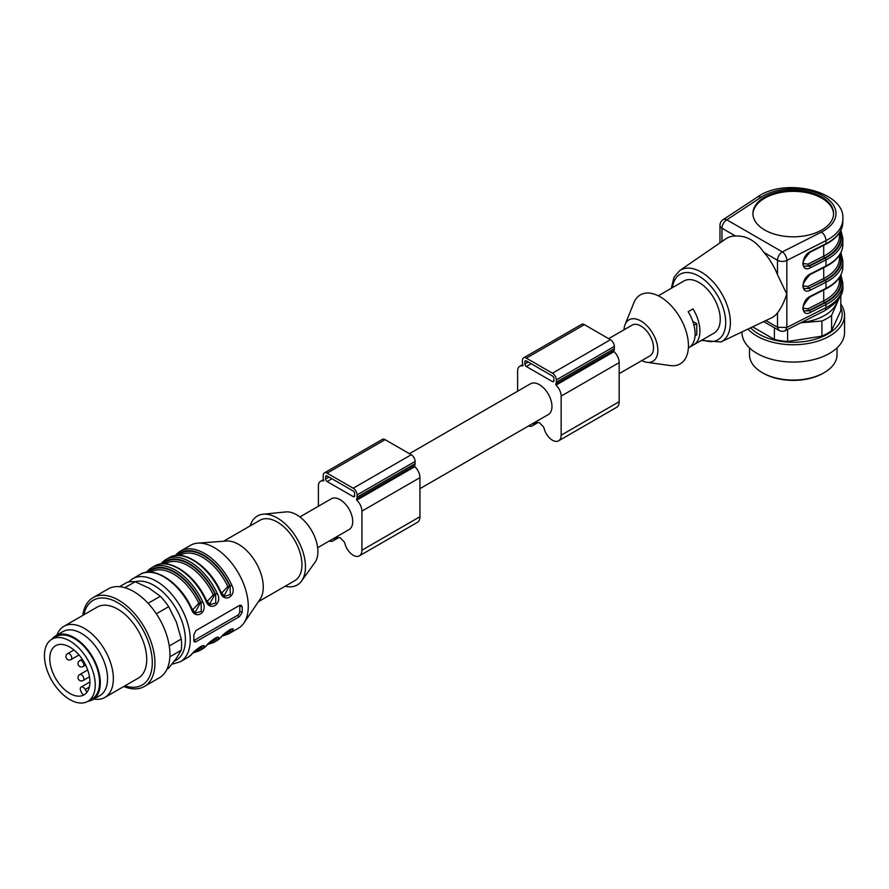 <?xml version="1.0" encoding="UTF-8"?>
<svg xmlns="http://www.w3.org/2000/svg" width="889" height="889" viewBox="0 0 889 889"><rect width="100%" height="100%" fill="white"/><g stroke="black" fill="none" stroke-linecap="round" stroke-linejoin="round"><path stroke-width="1.33" d="M619.177 373.647L649.826 355.956A17.78 10.268 -120 0 0 652.548 341.698A17.78 10.268 -120 0 0 640.936 326.03A17.78 10.268 -120 0 0 632.046 325.152L608.643 338.665M624.034 329.775A23.936 13.824 60 0 1 625.1 324.496A23.936 13.824 60 0 1 640.936 321.007A23.936 13.824 60 0 1 657.582 346.643A23.936 13.824 60 0 1 646.925 362.29A23.936 13.824 60 0 1 641.814 360.578M658.282 295.793L658.771 295.504A30.093 17.369 -120 0 1 659.471 295.137L664.305 292.348A30.093 17.369 -120 0 0 663.605 292.714L683.919 280.991A30.093 17.369 60 0 1 698.965 282.48A30.093 17.369 60 0 1 718.623 308.994A30.093 17.369 60 0 1 714.011 333.108L693.698 344.832A30.093 17.369 60 0 1 692.998 345.199L689.531 347.199M688.375 347.91L688.864 347.621A30.093 17.369 60 0 0 688.164 311.706L692.998 308.905A30.093 17.369 60 0 1 693.698 344.832M663.605 292.714A30.093 17.369 -120 0 0 662.938 293.137M625.1 324.496L633.935 302.66A39.838 23.003 60 0 1 660.283 296.859A39.838 23.003 60 0 1 687.986 339.531A39.838 23.003 60 0 1 670.25 365.557L646.925 362.29M804.645 310.917L809.401 310.783L825.07 302.838A48.217 27.837 0 0 0 840.372 276.001M839.938 276.746A47.528 27.437 180 0 1 824.614 302.549L808.912 310.505L804.601 310.894M804.645 288.581L809.401 288.447A1.367 0.733 63.1 0 1 810.301 290.158C800.711 295.415 800.711 278.435 810.301 273.968A1.367 0.733 63.1 0 1 810.012 274.59C802.745 282.691 801 287.38 804.767 288.669M803.334 285.902L808.012 286.458A1.367 0.733 -116.9 0 0 808.912 288.169L804.601 288.558M804.645 266.244L809.401 266.111L825.07 258.166A48.217 27.837 0 0 0 840.372 231.329M839.938 232.073A47.528 27.437 180 0 1 824.614 257.877L808.912 265.833L804.601 266.222M671.262 288.303L674.051 277.135L679.685 270.612L725.88 238.819A45.683 26.37 60 0 1 735.536 236.03L721.968 228.195A6.834 3.945 180 0 1 719.968 225.406A6.834 6.834 0 0 1 723.046 219.694A6.834 4.201 56.7 0 1 726.802 219.827A6.834 3.945 120 0 0 721.968 228.195L721.968 241.508M764.729 229.995A40.349 23.292 0 0 0 808.701 235.04A40.349 23.292 0 0 0 833.604 213.516A40.349 23.292 0 0 0 793.255 190.224A40.349 23.292 0 0 0 752.916 213.516A40.349 23.292 0 0 0 764.729 229.995M785.398 330.597C783.765 331.653 781.587 331.575 778.886 330.375L777.508 327.274L777.508 312.817C781.142 308.194 784.22 301.927 786.743 294.003L777.508 274.712L777.508 260.266A6.834 3.945 -60 0 1 782.342 251.887A6.834 3.689 63.1 0 1 786.854 260.444A6.834 3.945 180 0 1 777.508 260.266L763.94 252.432C755.939 240.919 746.471 235.452 735.536 236.03M763.94 252.432A45.683 26.37 60 0 1 777.508 274.712M765.862 320.551L777.508 327.274L786.854 327.441L785.387 330.486M777.508 312.817A45.683 26.37 60 0 1 771.508 317.862L720.879 341.965L701.354 340.42M825.07 302.838A1.367 0.733 -116.9 0 1 825.97 304.549L825.97 307.627A49.584 28.626 0 0 0 842.839 286.114L842.839 283.035A49.584 28.626 180 0 1 825.97 304.549L810.301 312.495A1.367 0.733 -116.9 0 0 809.401 310.783L808.912 310.505A1.367 0.733 63.1 0 1 808.012 308.794L823.714 300.838A46.161 26.648 0 0 0 839.416 280.802L839.416 277.557M804.767 311.006C801 309.716 802.745 305.027 810.012 296.926A1.367 0.733 -116.9 0 0 810.301 296.304L825.97 288.358A49.584 28.626 0 0 0 842.839 266.844C842.528 275.779 836.805 283.158 825.681 288.981A1.367 0.733 -116.9 0 0 825.97 288.358L825.97 282.213L810.301 290.158M840.916 230.273L842.839 238.374A49.584 28.626 180 0 1 825.97 259.877L810.301 267.822A1.367 0.733 -116.9 0 0 809.401 266.111L808.912 265.833A1.367 0.733 63.1 0 1 808.012 264.122L823.714 256.165A46.161 26.648 0 0 0 839.416 236.141L839.416 232.896M804.767 266.333C801 265.044 802.745 260.355 810.012 252.254A1.367 0.733 -116.9 0 0 810.301 251.631L825.97 243.686A49.584 28.626 0 0 0 842.839 222.172L842.839 219.105A49.584 28.626 180 0 1 825.97 240.619L825.97 243.686A1.367 0.733 -116.9 0 1 825.681 244.319C836.805 238.485 842.528 231.107 842.839 222.172M833.593 214.082A40.349 23.292 0 0 0 793.255 191.346A40.349 23.292 0 0 0 752.927 214.082M692.098 344.688L692.998 345.199M692.764 321.34L696.787 323.663L696.787 334.831L695.02 335.853M696.787 323.663L693.965 325.296M749.494 347.899L749.494 354.789A43.772 25.27 0 0 0 762.306 372.658A43.772 25.27 0 0 0 781.931 379.203A43.772 25.27 0 0 0 824.203 372.658A43.772 25.27 0 0 0 835.538 361.334A43.772 25.27 0 0 0 837.027 354.789L837.027 347.899M824.203 372.658L823.236 373.213A42.405 24.481 180 0 1 782.287 379.559A42.405 24.481 180 0 1 763.273 373.213L762.306 372.658M840.794 304.027A51.295 29.615 180 0 1 844.55 315.151L844.55 332.453A51.295 29.615 180 0 1 842.805 340.12A51.295 29.615 180 0 1 786.565 361.812A51.295 29.615 180 0 1 741.971 332.453L741.971 331.919M844.55 315.151A51.295 29.615 180 0 1 842.805 322.807A51.295 29.615 180 0 1 799.078 344.565A51.295 29.615 180 0 1 747.982 329.063M840.794 307.35A48.917 28.248 180 0 1 840.516 321.34A48.917 28.248 180 0 1 799.322 342.054A48.917 28.248 180 0 1 750.572 327.83M838.872 298.726L831.593 315.439L831.593 330.586L840.794 310.761L840.794 295.626L840.049 296.759M831.593 330.586A47.873 27.637 180 0 1 821.925 336.164L821.925 321.029L800.867 322.763M787.598 329.486L787.598 341.476L821.925 336.164M787.598 341.476A47.873 27.637 180 0 1 774.386 339.431L774.386 327.785M752.616 326.852L774.386 339.431M831.593 315.439A47.873 27.637 180 0 1 821.925 321.029M837.271 300.904A44.45 25.659 180 0 1 836.193 303.916A44.45 25.659 180 0 1 804.767 322.062A44.45 25.659 180 0 1 801.345 322.518M524.877 364.001L524.877 361.767A2.056 1.189 60 0 1 525.299 360.834A2.056 1.189 60 0 1 526.332 360.934L552.436 376.003A2.056 1.189 60 0 1 553.891 378.525L553.891 380.759A2.056 1.189 60 0 1 553.469 381.692A2.056 1.189 60 0 1 552.436 381.592L526.332 366.512A2.056 1.189 60 0 1 524.877 364.001L528.266 362.045M528.399 426.053A12.313 7.112 -120 0 0 532.489 425.753A12.313 7.112 -120 0 0 534.578 423.075A3.423 1.978 60 0 1 535.156 422.331A3.423 1.978 60 0 1 536.211 422.219A25.303 14.613 -120 0 0 539.39 422.631A25.303 14.613 -120 0 0 542.557 425.898A3.423 1.978 60 0 1 544.19 428.631A12.313 7.112 -120 0 0 558.592 440.833A12.313 7.112 -120 0 0 561.148 435.199L561.148 396.105A10.257 5.923 -120 0 0 556.014 385.137L555.736 384.159A5.467 3.156 -120 0 0 556.314 382.148L556.314 379.914A5.467 3.156 -120 0 0 552.436 373.213L526.332 358.145A5.467 3.156 -120 0 0 523.588 357.867A5.467 3.156 -120 0 0 522.465 360.378L522.465 362.612A5.467 3.156 -120 0 0 523.032 365.268L522.754 365.935A10.257 5.923 -120 0 0 519.754 366.29A10.257 5.923 -120 0 0 517.62 370.98L517.62 391.216M558.592 440.833L616.622 407.329A12.313 7.112 -120 0 0 619.177 401.695L619.177 362.612A10.257 5.923 -120 0 0 614.043 351.633L613.766 350.655A5.467 3.156 -120 0 0 614.343 348.644L614.343 346.41A5.467 3.156 -120 0 0 610.465 339.709L584.362 324.641A5.467 3.156 -120 0 0 581.617 324.363L523.588 357.867M409.418 453.69L530.5 383.781A17.78 10.268 60 0 1 548.28 394.049A17.78 10.268 60 0 1 548.28 414.574L419.941 488.672M299.882 516.931L331.264 498.807A17.78 10.268 60 0 1 344.965 503.574A17.78 10.268 60 0 1 352.722 521.465A17.78 10.268 60 0 1 349.044 529.6L317.662 547.724M329.174 541.079A12.313 7.112 -120 0 0 333.253 540.779A12.313 7.112 -120 0 0 335.342 538.101A3.423 1.978 60 0 1 335.92 537.356A3.423 1.978 60 0 1 336.975 537.245A25.303 14.613 -120 0 0 340.154 537.656A25.303 14.613 -120 0 0 343.332 540.923A3.423 1.978 60 0 1 344.965 543.657A12.313 7.112 -120 0 0 359.367 555.858L417.397 522.354A12.313 7.112 -120 0 0 419.941 516.72L419.941 477.637A10.257 5.923 -120 0 0 414.807 466.658L414.541 465.68A5.467 3.156 -120 0 0 415.107 463.669L415.107 461.435A5.467 3.156 -120 0 0 411.24 454.735L385.126 439.666A5.467 3.156 -120 0 0 382.392 439.388L324.363 472.892A5.467 3.156 -120 0 0 323.229 475.404L323.229 477.637A5.467 3.156 -120 0 0 323.796 480.293L323.529 480.96A10.257 5.923 -120 0 0 320.518 481.316A10.257 5.923 -120 0 0 318.395 486.005L318.395 506.241M359.367 555.858A12.313 7.112 -120 0 0 361.912 550.224L361.912 511.131A10.257 5.923 -120 0 0 356.778 500.163L356.511 499.174A5.467 3.156 -120 0 0 357.078 497.173L357.078 494.94A5.467 3.156 -120 0 0 353.211 488.239L327.096 473.17A5.467 3.156 -120 0 0 324.363 472.892M325.652 479.027L325.652 476.793A2.056 1.189 60 0 1 326.074 475.859A2.056 1.189 60 0 1 327.096 475.959L353.211 491.028A2.056 1.189 60 0 1 354.655 493.551L354.655 495.784A2.056 1.189 60 0 1 354.233 496.718A2.056 1.189 60 0 1 353.211 496.618L327.096 481.538A2.056 1.189 60 0 1 325.652 479.027L329.03 477.071M285.102 586.262A39.838 23.003 -120 0 0 301.582 580.995L314.984 562.359A30.093 17.369 -120 0 0 317.906 551.613A30.093 17.369 -120 0 0 307.205 524.121A30.093 17.369 -120 0 0 285.858 511.931L263.033 514.22A39.838 23.003 -120 0 0 250.231 525.855M84.622 694.476A28.381 16.391 60 0 1 83.033 695.076L81.132 691.786A4.101 2.367 60 0 1 81.132 687.041A4.101 2.367 60 0 1 85.233 689.419L86.911 692.309M55.651 678.463A28.381 16.391 60 0 1 55.651 645.692A28.381 16.391 60 0 1 84.033 662.083A28.381 16.391 60 0 1 84.033 694.854A28.381 16.391 60 0 1 55.651 678.463M51.884 680.641A35.904 20.725 60 0 1 51.884 639.18A35.904 20.725 60 0 1 87.789 659.905A35.904 20.725 60 0 1 87.789 701.365A35.904 20.725 60 0 1 51.884 680.641M51.884 639.18L56.24 636.668A35.904 20.725 60 0 1 92.145 657.393A35.904 20.725 60 0 1 92.145 698.854L87.789 701.365M87.822 701.343A36.927 21.325 -120 0 0 92.656 699.743A36.927 21.325 -120 0 0 92.656 657.093A36.927 21.325 -120 0 0 55.729 635.779A36.927 21.325 -120 0 0 51.918 639.158M92.656 699.743L99.912 695.554A36.927 21.325 -120 0 0 99.912 652.915A36.927 21.325 -120 0 0 62.975 631.59L55.729 635.779M93.867 699.043A41.027 23.692 -120 0 0 98.857 699.287A41.027 23.692 -120 0 0 104.858 697.432A41.027 23.692 -120 0 0 104.858 650.048A41.027 23.692 -120 0 0 63.83 626.356A41.027 23.692 -120 0 0 56.94 635.079M104.858 697.432L138.228 678.163A41.027 23.692 -120 0 0 138.228 630.79A41.027 23.692 -120 0 0 97.19 607.098L63.83 626.356M124.905 685.852A48.917 28.248 -120 0 0 135.006 687.208A48.917 28.248 -120 0 0 138.051 622.056A48.917 28.248 -120 0 0 83.877 614.788M123.804 686.497A51.295 29.615 -120 0 0 136.817 688.808A51.295 29.615 -120 0 0 144.318 686.497A51.295 29.615 -120 0 0 144.318 627.267A51.295 29.615 -120 0 0 93.034 597.652A51.295 29.615 -120 0 0 82.777 615.421M144.318 686.497L159.309 677.84A51.295 29.615 -120 0 0 165.076 672.495A51.295 29.615 -120 0 0 155.753 612.943A51.295 29.615 -120 0 0 108.025 588.996L93.034 597.652M167.065 669.028L168.688 668.095L176.366 658.349L181.245 650.215L169.877 656.782M181.245 650.215A47.873 27.637 -120 0 0 181.245 639.047L176.366 622.056L168.688 606.665L156.331 613.799M169.266 645.97L181.245 639.047M168.688 606.665A47.873 27.637 -120 0 0 160.309 596.252L149.141 588.185L135.184 581.739L124.849 587.707M148.085 603.309L160.309 596.252M174.355 661.094A44.45 25.67 -120 0 0 178.556 613.266A44.45 25.67 -120 0 0 135.195 581.75A47.873 27.637 -120 0 0 126.805 582.495L119.537 586.696M192.535 609.954L198.78 603.275L200.525 602.498L195.002 612.654M207.048 601.575L213.282 594.897L215.027 594.119L209.515 604.276M221.55 593.196L227.795 586.529A44.45 25.67 -120 0 0 180.356 555.136L179.8 555.458M177.911 555.403A45.817 26.459 60 0 1 229.54 585.751L227.795 586.529M224.65 596.286L230.295 594.63L230.14 586.095L229.54 585.751L224.017 595.908M200.203 646.825A1.367 1.1 -134.3 0 1 200.525 647.17A45.817 26.459 60 0 1 195.702 650.37M201.003 646.392L200.525 647.17L201.125 647.514L202.248 646.014M215.505 638.013L215.027 638.791A1.367 1.1 45.7 0 0 214.705 638.446M230.018 629.645L229.54 630.423A1.367 1.1 45.7 0 0 229.218 630.068M239.786 605.276A3.423 1.978 -60 0 1 239.808 605.642L239.808 611.221A3.423 1.978 -60 0 1 237.396 615.41L193.869 640.536A3.423 1.978 -60 0 1 193.78 640.591M193.713 611.588L195.402 612.899M195.636 613.032L201.281 611.388L201.125 602.842A46.506 26.848 -120 0 0 147.941 572.138A1.367 1.1 44.7 0 1 147.918 570.627L151.563 567.815A47.873 27.637 60 0 1 202.87 602.086L200.525 602.498A45.817 26.459 60 0 0 148.896 572.149M208.226 603.209L209.915 604.531M210.148 604.653L215.794 603.009L215.627 594.474A46.506 26.848 -120 0 0 162.443 563.759A1.367 1.1 44.7 0 1 162.431 562.259M222.728 594.83L224.417 596.152M209.015 643.147A46.506 26.848 -120 0 0 215.627 639.135L216.76 637.646M223.517 634.768A46.506 26.848 -120 0 0 230.14 630.768L231.262 629.268M193.791 640.491L194.324 641.958L195.947 641.736L239.463 616.61L242.141 612.565A47.873 27.637 -120 0 0 242.23 609.832A47.873 27.637 -120 0 0 242.141 606.987L241.275 605.331L239.463 605.442L195.947 630.568L193.791 634.902A47.873 27.637 60 0 1 193.869 637.746A47.873 27.637 60 0 1 193.791 640.491M146.296 572.349L148.119 570.471A1.367 1.1 44.7 0 0 147.93 570.616L146.229 572.36M191.446 608.432L191.268 608.787A47.873 27.637 -120 0 0 139.962 574.516C154.242 565.315 180.445 582.806 191.724 608.409L195.402 613.021M202.87 602.086C208.448 612.665 194.791 620.733 191.268 608.787M160.798 563.982L162.631 562.092A1.367 1.1 44.7 0 0 162.443 562.248L166.065 559.437A47.873 27.637 60 0 1 217.383 593.708L215.027 594.119A45.817 26.459 60 0 0 163.398 563.782M205.959 600.053L205.77 600.408A47.873 27.637 -120 0 0 154.464 566.137C168.743 556.936 194.947 574.438 206.237 600.042L209.904 604.642M217.383 593.708C222.95 604.287 209.293 612.354 205.77 600.408M220.461 591.674L220.283 592.03A47.873 27.637 -120 0 0 168.966 557.759C183.256 548.557 209.46 566.06 220.739 591.663L224.417 596.275M176.933 553.88A1.367 1.1 44.7 0 0 176.955 555.392A46.506 26.848 -120 0 1 230.14 586.095L231.885 585.329C237.463 595.908 223.806 603.987 220.283 592.03M224.717 633.613A45.817 26.459 60 0 0 229.54 630.423L230.14 630.768A1.367 1.1 44.7 0 0 231.885 631.312A47.873 27.637 60 0 1 228.451 633.979L238.363 628.256A47.873 27.637 -120 0 0 243.908 623.011A47.873 27.637 -120 0 0 248.275 606.342A47.873 27.637 -120 0 0 197.803 543.146A47.873 27.637 -120 0 0 190.49 545.335L180.578 551.058A47.873 27.637 60 0 0 177.133 553.725A1.367 1.1 44.7 0 0 176.944 553.869L180.578 551.058A47.873 27.637 60 0 1 231.885 585.329M175.311 555.603L176.8 554.058M191.268 654.771A1.367 1.1 44.7 0 0 191.457 654.615L187.823 657.427A47.873 27.637 -120 0 0 191.268 654.771C194.702 649.392 208.471 641.38 202.87 648.07A1.367 1.1 -135.3 0 1 201.125 647.514A46.506 26.848 -120 0 1 194.513 651.526M210.215 641.991A45.817 26.459 60 0 0 215.027 638.791L215.627 639.135A1.367 1.1 44.7 0 0 217.383 639.691A47.873 27.637 60 0 1 213.938 642.347L207.659 644.503M205.77 646.392A1.367 1.1 44.7 0 0 205.959 646.247L202.336 649.048A47.873 27.637 -120 0 0 205.77 646.392C209.215 641.013 222.983 633.001 217.383 639.691M216.76 637.48L216.96 637.557C217.105 636.824 211.082 640.258 205.959 646.247A1.367 1.1 44.7 0 0 206.115 646.047M220.283 638.013A1.367 1.1 44.7 0 0 220.472 637.869L216.838 640.68A47.873 27.637 -120 0 0 220.283 638.013C223.717 632.635 237.485 624.634 231.885 631.312M231.273 629.112L231.473 629.179C231.607 628.456 225.595 631.89 220.472 637.869A1.367 1.1 44.7 0 0 220.616 637.669M243.908 623.011L260.088 599.219A34.882 20.136 -120 0 0 263.266 587.073A34.882 20.136 -120 0 0 226.495 541.034L197.803 543.146M258.432 601.664L294.726 580.706A34.882 20.136 -120 0 0 301.949 564.737A34.882 20.136 -120 0 0 286.725 529.644A34.882 20.136 -120 0 0 259.855 520.298L223.55 541.257M301.582 580.995A39.838 23.003 -120 0 0 305.46 566.76A39.838 23.003 -120 0 0 291.281 530.355A39.838 23.003 -120 0 0 263.033 514.22M842.839 266.844L842.839 260.699A49.584 28.626 180 0 1 825.97 282.213A1.367 0.733 63.1 0 0 825.07 280.502A48.217 27.837 0 0 0 840.372 253.665M825.07 258.166A1.367 0.733 -116.9 0 1 825.97 259.877L825.97 266.022A49.584 28.626 0 0 0 842.839 244.508L842.839 238.374M702.543 339.72A37.827 21.836 -120 0 0 725.646 320.384A37.827 21.836 -120 0 0 698.965 276.168A37.827 21.836 -120 0 0 672.462 287.603M823.714 267.645L823.714 278.501A46.161 26.648 0 0 0 839.416 258.466L839.416 255.221M808.012 286.458L823.714 278.501A1.367 0.733 -116.9 0 0 824.614 280.213L808.912 288.169L825.07 280.502M839.938 254.41A47.528 27.437 180 0 1 824.614 280.213M803.334 263.566L808.012 264.122M823.714 245.308L823.714 256.165A1.367 0.733 63.1 0 0 824.614 257.877M823.714 289.981L823.714 300.838A1.367 0.733 63.1 0 0 824.614 302.549M803.334 308.239L808.012 308.794M761.14 197.236L726.802 219.827L782.342 251.887L821.458 232.062A42.739 24.681 0 0 0 823.481 196.069A42.739 24.681 0 0 0 761.14 197.236A6.834 4.201 -123.3 0 0 757.384 197.114C785.42 176.6 845.65 191.746 842.839 219.105M821.458 232.062A6.834 3.689 63.1 0 1 825.97 240.619L786.854 260.444L786.854 327.441L825.97 307.627A6.834 3.689 -116.9 0 1 824.548 310.761C837.827 302.449 843.928 294.237 842.839 286.114M679.685 270.612A41.238 23.814 60 0 1 701.221 272.067A41.238 23.814 60 0 1 730.38 322.585A41.238 23.814 60 0 1 720.879 341.965M810.301 312.495C800.711 317.751 800.711 300.771 810.301 296.304M810.301 273.968L825.97 266.022A1.367 0.733 63.1 0 1 825.681 266.644L810.012 274.59M810.301 267.822C800.711 273.079 800.711 256.099 810.301 251.631M524.877 361.767L526.332 360.934M552.436 381.592L553.891 380.759M526.332 366.512L531.166 363.723M534.578 423.075L536.089 422.197M561.148 435.199L619.177 401.695M561.148 396.105L619.177 362.612M556.014 385.137L614.043 351.633M555.736 384.159L613.766 350.655M556.314 382.148L614.343 348.644M556.314 379.914L614.343 346.41M552.436 373.213L610.465 339.709M526.332 358.145L584.362 324.641M327.096 481.538L331.93 478.749M327.096 473.17L385.126 439.666M353.211 488.239L411.24 454.735M357.078 494.94L415.107 461.435M357.078 497.173L415.107 463.669M356.511 499.174L414.541 465.68M356.778 500.163L414.807 466.658M361.912 511.131L419.941 477.637M361.912 550.224L419.941 516.72M335.342 538.101L336.864 537.223M353.211 496.618L354.655 495.784M325.652 476.793L327.096 475.959M83.155 666.528A3.423 3.423 0 0 1 78.476 665.283A3.423 3.423 0 0 1 79.732 660.605A3.423 1.978 60 0 1 83.155 662.583A3.423 1.978 60 0 1 83.155 666.528L85.633 665.105M83.155 680.496A3.423 3.423 0 0 1 78.476 679.24A3.423 3.423 0 0 1 79.732 674.573A3.423 1.978 60 0 1 83.155 676.54A3.423 1.978 60 0 1 83.155 680.496L89.478 676.84M71.064 659.549A3.423 3.423 0 0 1 66.397 658.304A3.423 3.423 0 0 1 67.642 653.626A3.423 1.978 60 0 1 71.064 655.604A3.423 1.978 60 0 1 71.064 659.549L79.01 654.96M89.322 687.053L85.233 689.419M198.78 603.275A44.45 25.67 -120 0 0 151.341 571.894L150.786 572.205M213.282 594.897A44.45 25.67 -120 0 0 165.843 563.515L165.298 563.837M193.869 640.536L195.947 641.736M237.396 615.41L239.463 616.61M239.808 611.221L242.141 612.565M239.808 605.642L242.141 606.987M148.119 570.471A47.873 27.637 60 0 1 151.563 567.815L154.464 566.137M162.631 562.092A47.873 27.637 60 0 1 166.065 559.437L168.966 557.759M202.87 648.07A47.873 27.637 60 0 1 199.436 650.726L193.157 652.882M139.962 574.516L132.461 578.839A47.873 27.637 60 0 1 169.355 591.663A47.873 27.637 60 0 1 190.246 639.836A47.873 27.637 60 0 1 180.334 661.749L171.888 664.25M719.968 242.886L719.968 225.406M723.046 219.694L757.384 197.114M785.432 330.575L824.548 310.761M763.673 321.596L778.875 330.375M840.916 274.945L842.839 283.035M810.012 296.926L825.681 288.981M842.839 260.699L840.916 252.609M825.681 266.644C836.805 260.821 842.528 253.443 842.839 244.508M810.012 252.254L825.681 244.319M532.489 425.753L538.023 422.553M519.754 366.29L522.776 364.546M320.518 481.316L323.54 479.571M333.253 540.779L338.787 537.578M79.732 660.605L82.21 659.182M79.732 674.573L87.689 669.984M67.642 653.626L73.965 649.981M89.9 681.985L81.132 687.041M160.742 563.982L162.443 562.248M175.244 555.614L176.944 553.869M191.457 654.615C196.58 648.637 202.592 645.203 202.459 645.936L202.259 645.859M222.172 636.124L228.451 633.979M132.461 578.839L128.36 582.062M216.838 640.68L213.938 642.347M202.336 649.048L199.436 650.726M187.823 657.427L180.334 661.749"/></g></svg>
